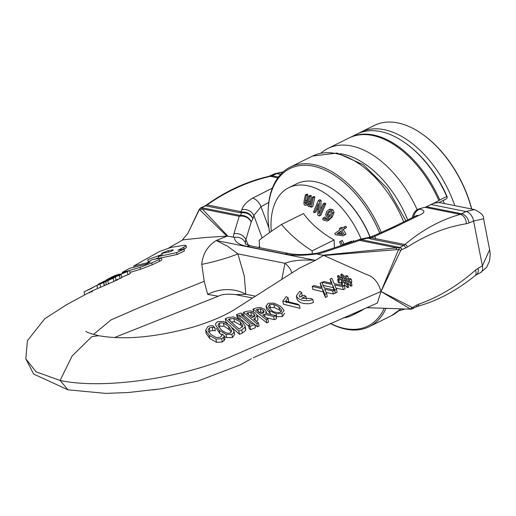 <?xml version="1.0" encoding="UTF-8"?>
<svg xmlns="http://www.w3.org/2000/svg" width="516" height="516" viewBox="0 0 516 516"><rect width="100%" height="100%" fill="white"/><g stroke="black" fill="none" stroke-linecap="round" stroke-linejoin="round"><path stroke-width="0.77" d="M349.5 137.766A89.029 52.896 63.7 0 1 349.977 137.52A89.029 52.896 63.7 0 1 439.774 199.989L438.813 200.466A89.029 52.896 -116.3 0 0 349.016 137.998L327.892 148.46A89.029 52.896 -116.3 0 0 320.913 153.162M438.793 200.75L426.01 206.922M349.977 137.52L356.988 134.05A89.029 52.896 63.7 0 1 404.879 142.706A89.029 52.896 63.7 0 1 446.785 196.519L439.774 199.989M438.716 202.659L446.721 198.699L447.295 197.067L446.785 196.519M398.958 310.729A89.029 52.896 -116.3 0 0 404.667 309.032M417.154 209.709A89.029 52.896 -116.3 0 0 327.892 148.46M447.295 197.067A87.843 52.193 -116.3 0 0 405.621 143.229L404.879 142.706M330.356 323.513A89.029 52.896 -116.3 0 0 345.907 329.189A89.029 52.896 -116.3 0 0 369.275 326.667A89.029 52.896 -116.3 0 0 386.013 308.4M381.427 232.813A89.029 52.896 -116.3 0 0 290.244 167.107A89.029 52.896 -116.3 0 0 268.114 210.444L268.081 211.354A87.843 52.193 63.7 0 1 312.851 166.081A87.843 52.193 63.7 0 1 379.886 233.445M384.252 308.342A87.843 52.193 63.7 0 1 344.836 328.518A87.843 52.193 63.7 0 1 330.517 323.442M269.591 232.561A87.843 52.193 63.7 0 1 268.081 211.354M105.78 281.607L115.474 277.124L116.094 280.278L114.558 281.072M102.02 283.207L105.761 281.459M116.081 280.272L115.468 277.137L100.065 283.736L106.67 280.356A225.55 148.692 60.7 0 1 104.561 281.026L99.833 283.4C97.343 284.787 97.137 285.116 99.22 284.4M97.801 284.974L98.808 284.555M106.638 280.885L106.548 280.42M106.76 280.82L106.67 280.356M108.437 283.619L107.857 280.652M110.037 283.136L108.502 283.839M106.257 284.522L105.696 281.646M108.476 283.852L107.902 284.116M95.034 286.393L87.049 290.327A2862.007 1926.015 -82.2 0 1 84.082 291.908L96.898 285.348A660.77 444.676 97.8 0 0 99.962 284.071L103.806 282.504L104.438 285.716M89.797 289.237L93.544 287.225M91.332 292.004L92.493 291.45M104.193 285.38L103.639 282.555M97.485 288.321L96.898 285.348M84.643 294.784L84.082 291.908M89.99 292.688L89.552 292.901M109.56 278.156A4682.623 3151.212 -82.2 0 1 106.206 279.988L119.402 275.351A1240.38 834.727 97.8 0 0 121.157 274.525L115.926 276.466A1814.424 1221.03 97.8 0 0 117.919 275.46L127.323 271.571A1476.818 993.842 97.8 0 0 129.593 270.468L119.177 274.738L119.757 274.235L117.977 274.531L113.572 276.15L109.56 278.156M106.302 280.478L106.206 279.988M121.157 274.525L121.77 277.66A1323.224 890.481 -82.2 0 1 120.022 278.492L116.042 280.014M120.022 278.492L119.402 275.351M113.862 277.189L113.714 276.415L116.306 275.454L117.661 275.202L114.455 276.982L109.469 278.595L113.714 276.415M129.593 270.468L130.2 273.577A1568.318 1055.414 -82.2 0 1 127.936 274.686L121.692 277.253M127.936 274.686L127.323 271.571M298.57 268.688L237.263 307.8C230.097 312.561 217.468 319.636 193.332 327.028C155.748 337.322 124.208 340.212 98.717 335.697L91.854 336.625L72.143 355.969L60.088 380.453L36.068 371.83L25.806 358.813L27.432 340.702L44.679 318.804L66.809 304.575M93.454 334.452L110.985 319.92L141.132 306.801L204.194 281.297L201.782 264.353C202.691 254.02 207.522 246.067 216.269 240.495L227.214 236.07L204.936 237.541L182.961 239.85L168.984 247.815M129.6 270.507L140.036 267.372L151.769 262.896L159.057 259.477L161.295 257.806L152.497 259.593A2487.114 1671.434 -82.2 0 1 148.169 261.87L147.866 259.613L162.579 254.233A2838.651 1907.684 -82.2 0 1 158.257 256.542L176.685 252.601A1904.285 1279.745 97.8 0 0 183.954 249.118L184.322 251.002A1907.162 1281.679 -82.2 0 1 177.053 254.491L161.379 257.852M186.037 245.577L186.411 247.474L184.089 249.234L183.722 247.351L186.037 245.558L184.618 245.255L171.325 247.325L159.528 251.479L133.741 266.011L150.169 262.109A1774.318 1192.412 -82.2 0 1 145.822 264.276L129.439 268.41A5553.218 3731.983 -82.2 0 1 122.273 272.403L129.277 270.597M159.431 261.386L152.149 264.818L140.416 269.3L129.974 272.422M161.424 257.942L161.792 259.838L161.218 260.419L159.425 261.38L159.057 259.477M150.369 260.715L148.279 261.812M158.496 257.742L154.981 259.026M183.954 249.118L177.93 250.266A2014.503 1353.823 97.8 0 0 183.722 247.351M170.403 251.744L161.36 253.44L168.087 250.653L173.124 249.834L173.131 250.247L170.403 251.744M158.58 258.174L158.257 256.542M148.234 261.496L147.866 259.613M122.46 273.383L122.273 272.403M134.012 267.372L133.741 266.011M177.053 254.491L176.685 252.601M299.757 291.34L296.352 295.816L297.751 298.087L300.46 299.725L303.698 300.589L308.613 300.673L312.851 299.564L311.019 298.435L301.544 298.287A4249.092 3291.113 104.8 0 0 305.923 296.371A466.567 250.189 65.8 0 1 304.092 295.216A3536.98 2739.547 -75.2 0 1 299.848 297.048L299.164 295.752L301.602 292.533A768.75 412.232 65.8 0 1 299.757 291.34M306.504 299.319L305.923 296.371M296.352 295.816L297.029 299.183L298.248 301.041L300.892 302.692L304.118 303.595L308.936 303.737L313.444 302.595L312.851 299.564M300.377 296.816L302.195 295.578L301.602 292.533M299.454 305.298L297.616 304.111L285.638 301.138L288.122 297.842A704.521 377.789 65.8 0 1 286.264 296.571L282.813 301.131L299.454 305.298L300.054 308.349L283.419 304.221L282.813 301.131M286.496 302.673L288.721 300.912L288.122 297.842M334.555 284.929L342.605 286.58L344.482 285.754L334.207 283.677L331.859 278.279L330.072 279.027L332.033 283.303L324.087 281.53L322.197 282.31L332.381 284.548L334.755 290.05L336.529 289.263L334.555 284.929M331.162 283.116L330.072 279.027M342.605 286.58L343.204 289.631L345.081 288.805L344.482 285.754M343.204 289.631L336.006 288.109M334.755 290.05L335.348 293.094L337.129 292.314L336.529 289.263M334.026 289.986L332.381 284.548M335.348 293.094L335.065 292.404M322.448 283.581L322.197 282.31M332.975 287.554L322.79 285.329M253.292 323.493L244.081 315.579L243.442 312.335L256.82 323.661L258.471 322.971L253.537 319.017M259.09 326.125L257.439 326.822L254.827 324.738M257.445 326.822L256.82 323.661M259.09 326.131L258.471 322.971M253.517 319.004L254.923 318.456L257.252 315.611L257.91 319.049L257.555 320.301L256.329 321.287M254.375 316.908L251.44 315.521L249.531 315.624M250.808 312.315L253.749 313.715L255.02 315.637L252.021 317.753L246.667 313.141L250.808 312.315L251.44 315.521M257.91 319.049L257.291 315.889L255.42 313.038L250.737 310.877L246.609 311.277A778.051 610.505 -74.3 0 1 243.442 312.335M209.219 335.387L215.933 339.083L221.654 338.728L223.447 337.374L224.312 335.942L222.164 334.013L221.815 335.645L220.1 337.354L216.081 337.464L210.896 334.51L207.935 330.504L209.244 327.924L212.173 327.292L214.791 327.505L212.637 325.654L210.238 325.815L207.755 326.641L205.639 330.298L206.297 333.659L209.844 338.599L209.219 335.387L205.639 330.298M223.447 337.374L224.079 340.612L224.95 339.193L224.312 335.942M224.079 340.612L222.293 341.966L216.565 342.314L209.844 338.599M214.656 327.57L215.288 330.788L214.791 327.505M215.288 330.788L212.798 330.498L209.877 331.124L208.735 332.22M256.233 307.955A991.604 778.076 -74.3 0 1 252.988 309.097L266.23 319.714L267.875 319.017L262.65 315.031L264.547 314.276L273.693 316.56L275.828 315.65L265.721 313.231L266.211 311.522L264.444 309.181L260.129 307.388L256.233 307.955M253.511 311.767L252.988 309.097M267.875 319.023L268.488 322.152L266.843 322.848L257.142 315.218M266.843 322.855L266.23 319.714M265.056 316.895L264.547 314.276M263.476 313.096L260.922 311.986L260.303 308.826L262.857 309.948L264.231 311.87L261.186 313.863L256.188 309.787L260.303 308.826M260.922 311.986L258.477 312.354M273.693 316.56L274.306 319.675L266.03 317.637M275.828 315.65L276.441 318.759L274.299 319.668M234.625 334.297L233.987 331.04L230.246 325.602L223.505 321.449L217.72 321.629L215.94 323.074L215.591 325.067L219.3 330.324L225.995 334.349L231.839 334.336L233.613 333.013L233.961 330.898L234.625 334.297L232.477 337.58L226.634 337.606L224.466 336.716M217.933 325.461L219.268 322.971L223.409 322.984L228.53 326.286L231.639 330.614L230.278 332.923C227.769 333.846 224.679 332.717 221.003 329.537L217.9 325.325M231.42 332.059L229.175 329.569L224.041 326.235L223.409 322.984M224.041 326.235L219.9 326.196L218.745 327.105M221.957 335.181L219.939 333.562L216.217 328.286M266.004 306.175L269.578 310.703L276.086 313.818L281.852 313.399L284.071 310.445L280.581 306.285L274.041 303.15L268.243 303.292L266.004 306.175L266.624 309.336L266.011 306.22M271.306 314.605L266.624 309.316M284.626 313.27L282.465 316.502L276.041 316.74M281.368 311.683L279.472 310.071L274.499 307.562L273.893 304.446L278.866 306.981L281.781 310.303L280.356 312.322C275.937 312.786 272.919 312.019 271.293 310.019L268.32 306.452M274.499 307.562L270.371 307.588L269.313 308.213M268.346 306.569L269.758 304.466L273.893 304.446M241.72 329.918L245.055 327.209L245.094 325.854L241.959 321.294L233.671 316.889L228.111 317.566A208.219 163.379 105.7 0 0 225.273 318.695L238.856 331.085A2233.545 1752.575 105.7 0 0 241.72 329.918L242.346 333.117A3735.775 2931.312 -74.3 0 1 239.489 334.303L238.856 331.085M240.204 321.9L242.804 325.467L242.791 326.409L238.96 329.066L228.478 319.43A198.899 156.071 -74.3 0 1 229.749 318.94L233.877 318.475L240.204 321.9L240.849 325.164L234.522 321.765L233.877 318.475M242.565 326.957L240.849 325.164M245.094 325.854L245.719 329.047L245.68 330.395L245.055 327.209M245.68 330.395L242.346 333.117M234.522 321.765L231.22 321.939M227.64 323.5L225.905 321.939L225.273 318.695M239.489 334.303L232.368 327.873M322.481 288.786L324.887 294.397L326.66 293.617L324.667 289.205L332.736 290.94L334.613 290.108L324.319 287.928L321.945 282.413L320.159 283.155L322.139 287.528L314.167 285.619L312.277 286.393L322.494 288.799M326.66 293.617L327.26 296.655L325.48 297.435L323.08 291.811L312.87 289.424L312.277 286.393M323.08 291.811L322.5 288.844M325.48 297.435L324.88 294.397M334.613 290.108L335.213 293.159L333.336 293.985L326.112 292.404M333.336 293.985L332.736 290.94M321.275 287.328L320.159 283.155M248.609 325.403A155.213 80.915 -113.7 0 0 249.963 326.512A4325.209 3393.816 105.7 0 0 254.781 324.512L253.433 323.435L251.847 324.087L241.146 314.792L242.752 314.25L241.372 313.019L236.47 314.592L237.857 315.869L239.469 315.347L250.195 324.757L248.609 325.403L249.228 328.576L250.589 329.692L249.963 326.512M243.23 316.669L242.752 314.25M250.589 329.692A3689.426 2894.941 -74.3 0 0 255.407 327.679L254.781 324.512M248.77 326.247L240.114 318.617L239.469 315.347M238.411 318.695L237.857 315.869M240.114 318.617L238.502 319.159M237.425 318.166L236.47 314.592M341.618 282.181L341.037 279.188L343.456 281.375L341.024 282.439L342.173 283.11L342.618 285.374M341.56 285.167L341.024 282.439M342.166 283.103L344.295 282.168M344.888 285.167L344.301 282.175L347.004 284.639L348.081 284.161L348.681 287.219L347.603 287.696L344.888 285.167L343.85 285.619M347.603 287.696L347.004 284.639M348.081 284.161L345.378 281.697L347.629 280.704L350.319 283.168L351.396 282.691L348.7 280.24L351.209 279.13L350.074 278.479L347.855 279.453L345.436 277.286L347.868 276.228L348.448 279.188M348.216 283.697L347.79 283.884M351.396 282.691L351.996 285.748L350.919 286.225L348.223 283.703L347.636 280.71M350.919 286.225L350.319 283.168M351.215 279.13L351.802 282.123L351.119 282.426M342.082 278.717L344.378 277.724L346.81 279.93L344.52 280.93L342.082 278.717M344.978 280.73L344.501 280.917M344.965 280.717L344.378 277.724M347.861 276.221L346.72 275.563L344.598 276.492L341.889 274.041L340.812 274.499L343.508 276.95M341.676 277.75L340.812 274.499M343.514 276.957L341.257 277.93M341.25 277.924L338.56 275.454L337.477 275.912L340.186 278.388M338.361 279.175L337.477 275.912M340.192 278.388L337.67 279.472L338.806 280.143L341.037 279.188M338.257 282.471L337.67 279.472M341.031 282.445L339.399 283.149L338.251 282.465M339.399 283.149L338.812 280.149M323.59 255.368L366.076 274.331C373.249 276.312 378.228 282.026 381.014 291.482L411.871 307.349A1.948 1.393 115.8 0 1 410.233 308.903L381.002 291.501L400.732 250.563A1.948 0.561 -155.3 0 0 398.584 249.525L380.995 291.476L377.344 303.066L253.169 357.775M299.332 268.191L315.489 260.374L323.571 255.375M258.774 247.487L259.554 245.984M218.339 296.197C221.945 294.236 227.743 293.714 235.722 294.636L245.79 294.243A31.657 23.027 -5.8 0 0 207.677 294.417L218.326 296.203M204.194 281.297L207.677 294.417M255.478 296.184L245.79 294.243L244.274 275.989L237.87 253.859A31.657 4.173 -14.7 0 1 201.782 264.353M68.06 389.851L60.088 380.453C102.794 389.728 182.129 378.428 232.671 355.879L381.014 291.482M199.35 209.606L187.837 233.451L199.092 209.664A1.948 0.393 29.3 0 1 199.35 209.606L201.253 207.78A3.954 3.554 -54.4 0 1 201.53 207.684L202.143 208.845A3.954 3.528 137.9 0 0 200.318 210.302L199.35 209.606M199.189 209.915A1.948 0.393 29.3 0 1 199.086 209.664L200.763 207.838A2.038 1.109 -115.3 0 1 201.253 207.78L201.511 207.671A2.045 1.161 -110.7 0 0 201.001 207.716A2.045 1.161 -110.7 0 0 200.892 207.787M283.026 172.022L276.782 173.615A8.972 5.147 -111.9 0 0 274.583 173.795A8.972 5.147 -111.9 0 0 274.577 173.795L268.875 176.337A8.437 5.173 -98.6 0 1 268.9 176.337C246.925 181.374 226.111 190.92 206.452 205A2.548 1.277 -121.4 0 1 206.465 204.987L204.968 205.871M280.633 174.389L276.782 173.615A992.294 332.865 168.9 0 1 272.093 175.788A8.649 4.934 -111.3 0 0 269.997 175.95M278.414 177.059L272.093 175.788L270.365 176.349A8.437 5.173 -98.6 0 0 268.9 176.337M277.827 177.846L270.365 176.349C248.196 181.393 227.13 190.907 207.168 204.904A2.548 1.277 -121.4 0 0 206.465 204.987M239.637 212.669L205.536 205.832A1307.576 438.626 -11.1 0 0 201.511 207.671L240.372 215.462A9.894 9.004 27.3 0 1 251.234 221.99L251.169 222.151A9.894 8.579 -163.1 0 0 239.23 216.275L240.372 215.462L241.778 212.734A11.868 2.728 83.7 0 0 242.062 211.979C247.158 211.824 250.782 214.05 252.956 218.661C250.634 214.463 246.906 212.489 241.778 212.734L239.637 212.669A11.868 8.682 101.3 0 0 241.153 211.715L207.168 204.904L205.536 205.832A2.38 1.348 -110.3 0 0 204.949 205.884A2.38 1.348 -110.3 0 0 204.904 205.903M226.518 235.773L200.318 210.302M227.201 236.064L227.937 236.212L202.143 208.845L239.23 216.275L233.916 233.774A9.894 8.579 16.9 0 1 245.855 239.65L245.403 242.784C243.146 238.598 239.501 236.773 234.458 237.315L227.937 236.212M242.062 211.979L241.153 211.715L241.804 209.696C243.178 205.6 246.764 201.756 252.556 198.163L272.345 188.159M227.234 236.076L216.294 240.508A31.657 14.887 68 0 1 216.269 240.495M323.538 255.368L315.45 260.367L216.294 240.508L227.782 246.371L237.87 253.859L284.98 263.302A31.657 14.048 -162.2 0 1 291.779 273.016M268.804 202.349L261.012 206.716L253.833 215.501A9.894 8.54 -163.8 0 0 241.804 209.696M245.403 242.784L245.519 244.152M474.546 209.593L465.948 211.521A8.972 5.779 65.4 0 1 473.591 221.029L483.576 218.771C484.04 215.72 481.028 212.663 474.546 209.593L441.393 202.949A27.696 20.253 101.3 0 0 430.925 204.504L426.455 206.716A11.868 8.682 -78.7 0 1 424.868 207.303A226.537 165.617 101.3 0 0 418.857 208.935A9.894 7.23 101.3 0 0 412.458 217.275M489.703 250.015L490.2 253.93L489.594 260.883L486.614 267.372L480.519 272.642A8.972 5.489 -121 0 0 480.525 272.635A8.972 5.489 -121 0 0 482.389 265.875L489.645 249.738M474.965 275.731A8.437 4.547 -132.9 0 0 475.062 275.654L476.184 274.905A8.649 5.308 -121.6 0 0 476.197 274.893A8.649 5.308 -121.6 0 0 477.971 268.385A992.294 725.444 -78.7 0 1 482.389 265.875L473.591 221.029A992.294 725.444 101.3 0 1 469.057 222.944A8.649 5.624 65.7 0 0 461.691 213.779L460.246 214.392A8.437 5.889 79.2 0 1 466.303 223.757L469.057 222.944M475.062 275.654A8.437 4.547 -132.9 0 0 475.101 275.628A8.437 4.547 -132.9 0 0 475.417 270.21L477.971 268.385M475.101 275.621C456.679 290.572 437.516 300.809 417.612 306.323L417.612 306.323A2.548 1.722 -110.4 0 0 418.65 304.201C438.645 297.171 457.569 285.845 475.417 270.21M416.212 306.891A2.38 1.471 -122.6 0 0 416.289 306.852A2.38 1.471 -122.6 0 0 416.754 305.079L418.65 304.201M412.465 308.858A2.045 1.258 -122.2 0 0 412.613 308.794A2.045 1.258 -122.2 0 0 413.013 307.265A1307.576 955.942 101.3 0 0 416.754 305.079M417.612 306.323L411.104 309.187L366.708 307.671M408.375 309.149A3.954 1.503 -88.2 0 1 408.337 309.149A3.954 1.503 -88.2 0 1 407.846 308.91M424.868 207.303L460.246 214.392C440.548 219.932 422.114 229.975 404.937 244.532A2.548 1.529 54.1 0 1 407.434 247.029C426.403 234.761 446.024 227.001 466.303 223.757M369.43 238.669L403.531 245.506A1307.576 438.626 168.9 0 1 399.958 247.428L399.79 247.557A3.954 1.825 -90.4 0 1 399.913 247.428L361.077 239.65A9.894 0.503 -102.1 0 0 360.787 239.121L359.388 239.508L359.633 240.398L361.077 239.65L368.321 238.089A11.868 11.171 162 0 0 370.004 237.612L369.714 237.108L368.224 237.528L368.321 238.089L369.43 238.669A11.868 8.682 101.3 0 0 370.946 237.721L404.937 244.532L403.531 245.506A2.38 1.574 66.1 0 1 405.563 248.028L407.434 247.029M324.506 251.092L317.269 253.208L316.921 253.84L317.417 254.136A49.368 20.872 -18.7 0 0 324.745 251.976L359.633 240.398L396.727 247.835L399.958 247.428A2.045 1.342 65.9 0 1 401.7 249.602A1307.576 955.942 -78.7 0 1 405.563 248.028M400.732 250.563L401.59 249.654A2.038 1.29 61 0 0 399.79 247.557L398.584 249.525L324.706 255.446L322.855 255.226L396.727 247.835A3.954 1.677 84 0 0 396.204 249.544M323.59 255.375L324.699 255.459M370.004 237.612L370.946 237.721L374.797 236.341L395.624 226.827L418.56 215.546C425.223 212.663 425.648 210.522 419.843 209.128L418.857 208.935M360.787 239.121A9.894 0.503 -102.1 0 0 360.781 239.127L368.224 237.521M281.807 279.382L284.98 263.302C292.05 260.451 302.202 259.471 315.45 260.367A31.657 22.253 -121.7 0 0 315.489 260.374M317.417 254.136L322.855 255.226M413.587 216.797A9.894 7.23 -78.7 0 1 419.843 209.128M416.051 215.785A9.894 6.198 68.1 0 1 416.135 215.752L392.902 227.169A9.894 5.553 59.8 0 1 395.624 226.827M417.109 215.495L416.141 215.746A9.894 6.198 68.1 0 1 418.56 215.546M375.816 238.695L374.797 236.341M324.745 251.976L324.5 251.079L359.388 239.508M454.796 205.632A89.029 52.896 -116.3 0 0 360.697 132.212L374.384 125.433A89.029 52.896 63.7 0 1 422.275 134.089A89.029 52.896 63.7 0 1 471.585 208.999M471.734 209.025A88.242 52.426 -116.3 0 0 422.772 134.437L422.275 134.089M360.697 132.212A89.029 52.896 -116.3 0 0 358.872 133.192M443.109 200.485A79.142 47.021 63.7 0 1 444.334 203.536M370.095 236.967A70.434 41.848 -116.3 0 0 335.529 191.043L335.039 190.694A71.227 42.318 63.7 0 1 369.946 237.018M304.892 203.007L306.343 195.338A137.379 56.625 173.2 0 1 305.356 194.971A18774.228 12967.886 108.8 0 0 304.027 201.246L303.943 204.143L305.001 205.413L306.014 205.342L307.188 204.413L308.439 206.6L310.432 205.826L310.206 206.877A118.493 48.839 -6.8 0 0 311.283 207.206A17716.602 12237.353 -71.2 0 1 313.296 197.667A137.34 56.612 173.2 0 1 312.232 197.338L310.716 204.465L309.032 205.162L308.304 204.207L309.748 196.538A135.779 55.967 173.2 0 1 308.723 196.19L307.233 203.291L305.582 203.981L304.892 203.007L306.465 202.233L307.246 203.233M312.232 197.338L313.799 196.564A137.34 56.612 -6.8 0 0 314.87 196.893A17717.763 12238.153 108.8 0 0 312.857 206.426L311.283 207.206M314.87 196.893L313.296 197.667M308.723 196.19L310.297 195.409A135.779 55.967 -6.8 0 0 311.322 195.757L309.877 203.433L310.729 204.413M309.877 203.433L308.304 204.207M311.322 195.757L309.748 196.538M306.343 195.338L307.917 194.558A137.379 56.625 -6.8 0 1 306.93 194.19L305.356 194.971M307.917 194.558L306.465 202.233M344.237 226.943L340.966 229.194A127.768 101.768 -129.7 0 1 340.27 227.982L339.244 228.685A125.046 99.594 50.3 0 0 339.941 229.904L334.729 233.503A110.598 88.088 50.3 0 0 335.458 234.754L343.134 235.864L344.475 234.941A127.252 101.355 -129.7 0 1 341.74 230.504L345.004 228.253A135.998 108.321 -129.7 0 1 344.237 226.943L345.81 226.163A135.998 108.321 50.3 0 0 346.578 227.472L345.004 228.253M340.27 227.982L341.844 227.201A127.768 101.768 50.3 0 0 342.418 228.201M346.578 227.472L341.74 230.504M343.314 229.723A127.252 101.355 50.3 0 0 346.049 234.161L344.475 234.941M346.049 234.161L343.134 235.864M340.715 231.213A124.382 99.066 50.3 0 0 342.785 234.599L337 233.774L340.715 231.213M340.844 231.426L338.573 232.993L342.102 233.503M338.573 232.993L337 233.774M328.279 210.044L330.601 209.019L332.949 209.799L334.046 212.392L332.472 213.166L331.375 210.58L329.027 209.799L328.279 210.044L326.602 211.579L325.673 214.972L326.744 217.055L328.84 217.945L327.034 219.532L324.293 219.048L323.48 217.765L322.603 219.055L323.364 220.068L327.092 221.048L329.15 220.061M327.092 221.048L330.82 217.694L332.472 213.166M334.046 212.392L332.394 216.914L328.666 220.268M323.48 217.765L325.054 216.984L325.867 218.268L327.828 219.003M325.099 217.03L323.526 217.81M329.705 211.199L328.563 214.063L326.989 214.843L327.666 212.579L328.911 211.354L330.621 211.67L331.201 213.192L329.498 216.984L327.731 216.178L326.989 214.843M328.563 214.063L330.201 215.991M352.125 241.914A135.779 108.811 -108.1 0 1 351.802 241.165L342.334 244.848A113.946 91.313 -108.1 0 1 340.824 241.172L339.56 241.662L341.153 245.552M339.56 241.662L342.398 240.392A113.946 91.313 71.9 0 0 343.908 244.074L342.334 244.848M342.398 240.392L340.824 241.172M343.908 244.074L351.802 241.165M353.376 240.385A135.779 108.811 71.9 0 0 353.795 241.359M318.914 213.766L319.565 201.33A136.482 79.677 -174.3 0 1 318.378 200.485A29882.418 16534.427 124.3 0 0 313.431 212.044A111.263 64.958 5.7 0 0 314.412 212.753L318.333 203.594L317.695 214.998A111.075 64.848 5.7 0 0 319.281 216.03A29882.405 16534.42 -55.7 0 1 324.222 204.471A136.54 79.716 -174.3 0 1 323.184 203.794L318.914 213.766M318.378 200.485L319.952 199.705A136.482 79.677 5.7 0 0 321.139 200.55L320.642 209.728M321.139 200.55L319.565 201.33M324.222 204.471L325.796 203.691A136.54 79.716 5.7 0 1 324.757 203.014L323.184 203.794M318.127 206.968L315.986 211.973L314.412 212.753M325.796 203.691A29883.437 16534.988 124.3 0 0 320.855 215.249L319.281 216.03M343.172 317.908A71.227 42.318 -116.3 0 0 351.964 315.373A71.227 42.318 -116.3 0 0 357.478 311.677M361.155 239.043A71.227 42.318 -116.3 0 0 288.734 187.721A71.227 42.318 -116.3 0 0 271.235 231.413M259.703 247.674A124.44 90.977 -78.7 0 1 259.174 240.263A124.44 9.34 -29.5 0 1 281.504 224.447L303.479 213.56C310.916 223.744 321.12 232.548 334.097 239.985L334.387 247.796M288.734 187.721L296.726 183.767A71.227 42.318 63.7 0 1 335.039 190.694M364.206 308.755A71.227 42.318 63.7 0 1 359.949 311.419L351.964 315.373M281.504 224.447A124.44 81.638 13.6 0 0 312.122 250.866A124.44 90.977 101.3 0 0 312.29 253.853M334.097 239.985L312.122 250.866M400.926 308.91L391.534 315.644A89.029 52.896 -116.3 0 0 400.642 308.897M403.525 221.422A89.029 52.896 -116.3 0 0 312.502 156.084L290.244 167.107M407.55 219.481A85.204 50.626 -116.3 0 0 340.102 153.665M101.555 283.252L101.471 282.839M113.823 281.375L113.204 278.234M100.53 286.948L99.962 284.071M116.41 275.976L116.306 275.454M111.263 278.04L111.192 277.66M168.377 252.137L168.087 250.653M172.467 250.66L172.318 249.905M163.514 253.053L163.372 252.337M152.149 264.818L151.769 262.896M140.416 269.3L140.036 267.372M255.336 320.494L254.936 318.469M254.343 316.747L253.749 313.715M248.454 314.695L248.054 312.657M222.293 341.966L221.654 338.728M216.565 342.314L215.933 339.083M212.798 330.498L212.173 327.292M209.877 331.124L209.244 327.924M263.444 312.922L262.857 309.948M258.316 311.541L257.852 309.187M229.175 329.569L228.53 326.286M219.9 326.196L219.268 322.971M232.477 337.58L231.839 334.336M226.634 337.606L225.995 334.349M219.939 333.562L219.306 330.324M270.19 313.818L269.578 310.703M276.692 316.895L276.086 313.818M282.465 316.502L281.852 313.399M279.472 310.071L278.866 306.981M270.371 307.588L269.758 304.466M230.136 320.939L229.749 318.94M251.169 222.151L245.855 239.65L248.415 245.319M262.192 237.94L253.833 215.501L252.956 218.661L251.234 221.99M268.888 227.859L261.012 206.716A9.894 5.728 -121 0 0 252.556 198.163M233.374 237.302A49.368 20.872 161.3 0 1 233.916 233.774M234.458 237.315L234.458 237.521C234.657 241.733 238.856 244.707 247.048 246.442A9.894 7.23 -78.7 0 1 250.782 245.887A9.894 7.23 -78.7 0 1 250.802 245.893L245.197 243.933M412.355 308.923A2.038 1.303 -117.5 0 0 412.903 307.323L413.013 307.265M411.871 307.349L412.903 307.323M430.925 204.504L465.948 211.521A992.294 332.865 -11.1 0 0 461.691 213.779L426.455 206.716M316.921 253.833L316.334 253.924C304.13 255.652 293.804 255.717 285.342 254.117L247.048 246.442M392.695 227.304A9.894 5.553 59.8 0 1 392.902 227.169L374.558 235.425L369.708 237.102M285.342 254.117A9.894 7.23 -78.7 0 1 289.076 253.562A9.894 7.23 -78.7 0 1 289.095 253.562A9.894 7.23 -78.7 0 1 289.328 253.614M310.606 204.388L309.032 205.162M310.148 201.279L308.574 202.059M307.155 203.207L305.582 203.981M306.743 200.079L305.169 200.859M332.949 209.799L331.375 210.58M330.601 209.019L329.027 209.799M332.394 216.914L330.82 217.694M325.867 218.268L324.293 219.048M329.24 211.799L327.666 212.579M329.305 215.398L327.731 216.178M405.679 220.371L387.555 188.598L363.47 164.785L337.109 153.039L312.502 156.084M391.534 315.644L369.275 326.667M88.449 289.915L89.042 289.624M98.64 335.684C90.532 333.646 86.275 332.181 85.882 331.285L85.888 331.291M117.983 279.633L91.39 291.269L65.925 305.059M266.224 311.587L266.585 313.457M114.455 337.58L217.623 296.468M67.97 389.832L33.63 374.036L25.813 358.813M283.181 171.88L274.583 173.795M204.962 205.878L200.763 207.838M182.019 240.392L187.837 233.451M480.519 272.642L476.197 274.899M411.117 309.181L366.605 307.717M252.601 298.022L235.844 294.662M67.886 389.812L105.793 393.385L128.51 392.502L157.07 389.251M152.826 389.864L161.863 388.677L197.88 381.079L240.192 364.896L251.344 358.749M489.703 250.041L483.569 218.771M298.816 268.533L299.435 268.127M250.782 245.887L289.076 253.562M317.282 253.201C305.659 254.84 296.268 254.962 289.095 253.569M309.484 206.503L310.38 206.058M306.014 205.342L307.588 204.562"/></g></svg>
